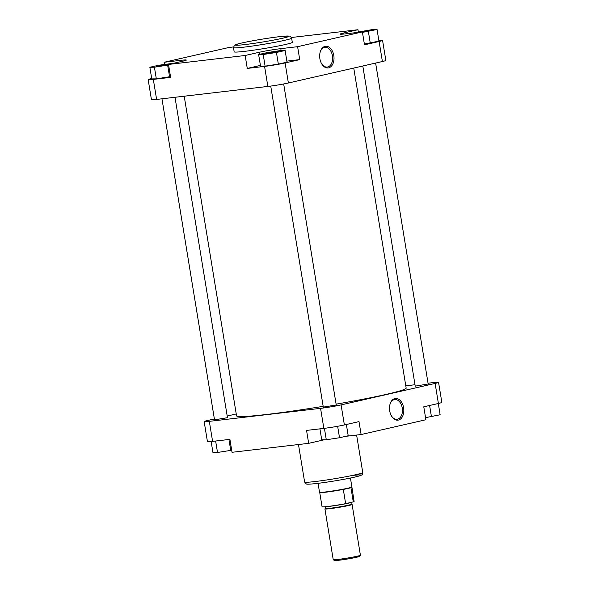 <?xml version="1.0" encoding="UTF-8"?>
<svg xmlns="http://www.w3.org/2000/svg" width="590" height="590" viewBox="0 0 590 590"><rect width="100%" height="100%" fill="white"/><g stroke="black" fill="none" stroke-linecap="round" stroke-linejoin="round"><path stroke-width="0.89" d="M184.213 96.207L236.553 415.854A85.934 4.602 -9.3 0 0 266.614 414.468A85.934 4.602 -9.3 0 0 323.173 406.333M336.108 404.15A85.934 4.602 -9.3 0 0 406.156 388.08L353.757 68.064M168.526 64.546L156.556 66.316L169.64 64.185M267.646 53.483L265.338 53.609L268.937 52.68L278.428 51.47L267.646 53.483M357.496 32.465L368.042 30.562L370.358 30.481L362.415 32.111M319.883 58.698A10.922 7.11 -96.7 0 1 320.134 52.245A10.922 7.11 -96.7 0 1 327.251 46.367A10.922 7.11 -96.7 0 1 333.8 55.519A10.922 7.11 -96.7 0 1 330.171 67.208A10.922 7.11 -96.7 0 1 321.432 63.388A10.922 7.11 -96.7 0 1 319.883 58.698M321.307 63.137A9.934 6.468 83.3 0 0 327.251 67.061A9.934 6.468 83.3 0 0 332.428 55.748A9.934 6.468 83.3 0 0 324.95 47.325A9.934 6.468 83.3 0 0 320.06 52.517M244.481 51.367A29.456 1.578 -9.3 0 0 275.596 46.514A29.456 1.578 -9.3 0 0 292.308 42.325L291.622 38.129A29.456 1.578 170.7 0 1 274.911 42.318A29.456 1.578 170.7 0 1 243.795 47.171A29.456 1.578 170.7 0 1 233.493 47.642L234.178 51.846A29.456 1.578 -9.3 0 0 244.481 51.367M151.704 78.522L151.601 78.544A14.757 0.789 -9.3 0 0 148.164 79.628A14.757 0.789 -9.3 0 0 153.326 79.392L170.628 77.371L168.511 64.443L182.723 61.198A15.414 0.826 -9.3 0 0 186.315 60.062A15.414 0.826 -9.3 0 0 180.924 60.313L164.109 62.275L228.876 47.488L233.478 46.949M173.858 63.226L158.548 65.276L149.86 67.26L151.763 78.898L156.321 78.846L170.503 76.604M260.419 65.416L247.269 68.418L264.571 66.397A14.757 0.789 -9.3 0 0 285.103 62.953L299.727 59.612L286.858 61.117M258.634 54.553L260.544 66.191L265.102 66.139L278.34 64.111L287.028 62.127L285.118 50.489L280.567 50.541L267.322 52.569L258.634 54.553L263.192 54.501L276.437 52.473L285.118 50.489M358.314 31.794L357.975 29.729L343.771 32.974A15.414 0.826 -9.3 0 0 340.172 34.109A15.414 0.826 -9.3 0 0 345.57 33.859L362.378 31.897L364.495 44.825L379.119 41.484A14.757 0.789 -9.3 0 0 382.563 40.4A14.757 0.789 -9.3 0 0 378.846 40.474M364.362 44.021L378.957 41.138L377.054 29.5L372.497 29.552L353.144 32.974M153.326 79.392L156.608 99.43L267.853 86.435L264.571 66.397M156.608 99.43A14.757 0.789 170.7 0 1 151.446 99.673L148.164 79.628M382.563 40.4L385.845 60.438A14.757 0.789 170.7 0 1 382.401 61.522L379.119 41.484M285.103 62.953L288.385 82.991L382.401 61.522M288.385 82.991A14.757 0.789 170.7 0 1 267.853 86.435M357.975 29.729L291.431 37.502M362.378 31.897L297.611 46.684L280.796 48.645A15.414 0.826 -9.3 0 0 259.357 52.245L245.152 55.489L168.511 64.443M299.727 59.612L297.611 46.684M247.269 68.418L245.152 55.489M164.455 64.369L164.109 62.275M362.459 32.391L377.054 29.5M368.367 31.484L370.269 43.122M263.192 54.501L265.102 66.139M276.437 52.473L278.34 64.111M149.86 67.26L154.418 67.208L168.6 64.966M154.418 67.208L156.321 78.846M167.656 65.18L169.566 76.818M403.612 407.727A10.922 7.11 -96.7 0 1 399.983 419.416A10.922 7.11 -96.7 0 1 391.244 415.596A10.922 7.11 -96.7 0 1 389.702 410.906A10.922 7.11 -96.7 0 1 389.946 404.46A10.922 7.11 -96.7 0 1 397.063 398.575A10.922 7.11 -96.7 0 1 403.612 407.727M391.118 415.345A9.934 6.468 83.3 0 0 397.07 419.276A9.934 6.468 83.3 0 0 402.247 407.963A9.934 6.468 83.3 0 0 394.762 399.533A9.934 6.468 83.3 0 0 389.879 404.725M428.178 384.001L415.227 386.125M336.248 404.991L323.298 407.115M227.467 417.698L214.524 419.822M229.908 439.366L212.599 441.386A14.757 0.789 170.7 0 1 207.437 441.622L204.155 421.584A14.757 0.789 -9.3 0 0 209.325 421.349L320.569 408.346A14.757 0.789 -9.3 0 0 341.094 404.902L344.376 424.94A14.757 0.789 170.7 0 1 323.851 428.392L306.549 430.412L308.666 443.341L232.025 452.294L229.908 439.366M438.4 403.479L435.118 383.434A14.757 0.789 -9.3 0 0 438.554 382.35L441.836 402.387A14.757 0.789 170.7 0 1 438.4 403.479L423.775 406.812L425.892 419.741L361.124 434.535L345.629 436.342M361.124 434.535L359 421.607L344.376 424.94M405.787 385.816L414.999 384.739M428.045 383.212L433.392 382.593A14.757 0.789 -9.3 0 1 438.554 382.35M236.243 413.959L227.194 416.024M214.377 418.952L207.599 420.5A14.757 0.789 -9.3 0 0 204.155 421.584M435.118 383.434L341.094 404.902M308.666 443.341L322.87 440.096A15.414 0.826 170.7 0 1 324.264 439.786M346.367 424.49L348.211 435.752L339.523 437.736L326.285 439.764L321.727 439.816L319.928 428.849M339.523 437.736L337.65 426.29M326.285 439.764L324.411 428.325M438.296 403.501L440.14 414.763L425.545 417.654M431.452 416.747L429.608 405.485M231.686 450.229L217.504 452.471L212.946 452.523L211.154 441.541M230.749 450.443L228.95 439.476M217.504 452.471L215.63 441.032M360.394 555.249L359.583 556.37A12.788 0.686 170.7 0 1 352.031 558.206A12.788 0.686 170.7 0 1 338.83 560.257A12.788 0.686 170.7 0 1 334.375 560.5L333.247 559.689A13.777 0.738 -9.3 0 0 338.041 559.431A13.777 0.738 -9.3 0 0 352.26 557.226A13.777 0.738 -9.3 0 0 360.394 555.249A13.777 0.738 -9.3 0 0 360.409 555.205L352.097 504.457A13.777 0.738 170.7 0 1 344.287 506.419A13.777 0.738 170.7 0 1 329.729 508.691A13.777 0.738 170.7 0 1 324.913 508.912A13.777 0.738 170.7 0 1 325.673 508.536M324.913 508.912L333.225 559.659A13.777 0.738 -9.3 0 0 333.247 559.689M350.431 478.033L351.891 486.949A16.402 0.878 170.7 0 1 351.891 486.979A16.402 0.878 170.7 0 1 342.362 489.324A16.402 0.878 170.7 0 1 325.26 491.986A16.402 0.878 170.7 0 1 319.537 492.274A16.402 0.878 170.7 0 1 319.522 492.252L318.062 483.335M319.736 492.517L322.059 506.722A16.232 0.87 170.7 0 0 327.738 506.463A16.232 0.87 170.7 0 0 345.637 503.646L343.306 489.427A16.232 0.87 170.7 0 1 325.415 492.244A16.232 0.87 170.7 0 1 319.743 492.532L319.537 492.274M351.773 487.259A16.232 0.87 170.7 0 1 351.773 487.281A16.232 0.87 170.7 0 1 350.947 487.679L353.277 501.898A16.232 0.87 170.7 0 0 354.103 501.478L351.891 486.979M351.264 504.347A13.777 0.738 170.7 0 1 352.097 504.457M345.637 503.646L353.277 501.898M350.947 487.679A16.232 0.87 170.7 0 1 343.306 489.427M244.887 44.575A27.155 1.453 -9.3 0 0 282.654 38.232A27.155 1.453 -9.3 0 0 279.483 36.676A27.155 1.453 -9.3 0 0 241.716 43.011A27.155 1.453 -9.3 0 0 244.887 44.575M343.941 34.036L343.771 32.974M259.696 54.31L259.357 52.245M281.106 50.534L280.796 48.645M181.123 61.567L180.924 60.313M352.134 475.496A27.155 1.453 170.7 0 1 354.192 477.222A27.155 1.453 170.7 0 1 316.764 483.49M314.927 481.558A29.456 1.578 -9.3 0 0 346.042 476.705A29.456 1.578 -9.3 0 0 362.754 472.516C362.186 474.065 363.742 474.507 359.111 475.997C350.025 478.556 329.508 481.971 316.653 483.505C306.306 484.619 306.778 484.058 306.269 483.948L304.624 482.037A29.456 1.578 -9.3 0 0 314.927 481.558M323.851 428.392L320.569 408.346M209.325 421.349L212.599 441.386M325.385 506.714L325.665 508.455A12.958 0.693 -9.3 0 0 330.201 508.248A12.958 0.693 -9.3 0 0 343.889 506.109A12.958 0.693 -9.3 0 0 351.242 504.273L351.035 504.435M351.043 504.428A13.282 0.708 170.7 0 1 345.718 506.109A13.282 0.708 170.7 0 1 330.046 508.617A13.282 0.708 170.7 0 1 325.901 508.543L325.665 508.455M350.762 502.474A12.958 0.693 170.7 0 1 342.576 504.362A12.958 0.693 170.7 0 1 329.884 506.309A12.958 0.693 170.7 0 1 326.292 506.626M375.624 63.071L428.193 384.112M362.806 65.999L415.249 386.236M291.622 38.129L290.472 36.447L289.432 36.071L279.586 36.654C267.322 38.055 245.949 41.757 238.426 43.808L234.414 45.327L233.493 47.642M356.618 435.059L362.754 472.516M298.481 444.528L304.624 482.037M350.939 502.437L351.242 504.273M283.672 83.957L336.263 405.101M270.729 86.074L323.313 407.225M175.001 97.284L227.489 417.809M161.955 98.81L214.539 419.933"/></g></svg>
